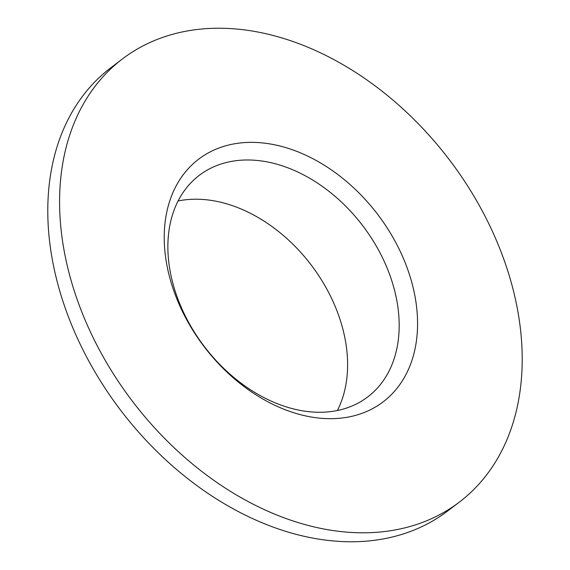 <?xml version="1.0" encoding="UTF-8"?>
<svg xmlns="http://www.w3.org/2000/svg" width="570" height="570" viewBox="0 0 570 570"><rect width="100%" height="100%" fill="white"/><g stroke="black" fill="none" stroke-linecap="round" stroke-linejoin="round"><path stroke-width="0.85" d="M342.998 409.139A139.173 99.608 -127.2 0 1 193.415 330.614A139.173 99.608 -127.2 0 1 199.286 175.332A139.173 99.608 -127.2 0 1 224.06 163.106A139.173 99.608 -127.2 0 1 373.642 241.63A139.173 99.608 -127.2 0 1 367.764 396.905A139.173 99.608 -127.2 0 1 342.998 409.139M171.962 34.485A278.352 199.215 -127.2 0 1 471.126 191.534A278.352 199.215 -127.2 0 1 459.377 502.092A278.352 199.215 -127.2 0 1 409.83 526.552A278.352 199.215 -127.2 0 1 110.665 369.495A278.352 199.215 -127.2 0 1 122.415 58.945A278.352 199.215 -127.2 0 1 171.962 34.485M122.415 58.945L110.623 67.908A278.352 199.215 52.8 0 0 98.874 378.466A278.352 199.215 52.8 0 0 398.038 535.515A278.352 199.215 52.8 0 0 447.585 511.055L459.377 502.092M356.029 415.252A152.432 109.091 -127.2 0 1 182.215 311.013A152.432 109.091 -127.2 0 1 225.763 145.785A152.432 109.091 -127.2 0 1 399.577 250.016A152.432 109.091 -127.2 0 1 356.029 415.252M178.075 200.975A139.173 99.608 -127.2 0 1 311.234 265.057A139.173 99.608 -127.2 0 1 337.39 410.493"/></g></svg>

